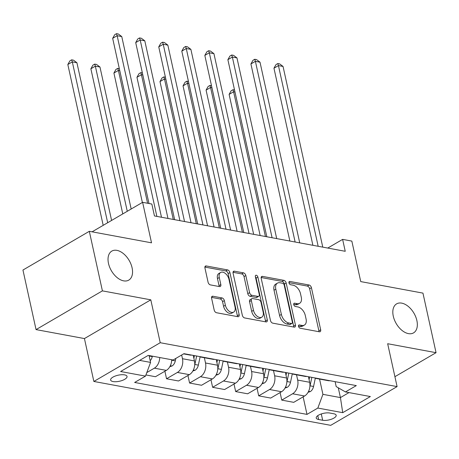 <?xml version="1.0" encoding="UTF-8"?>
<svg xmlns="http://www.w3.org/2000/svg" width="459" height="459" viewBox="0 0 459 459"><rect width="100%" height="100%" fill="white"/><g stroke="black" fill="none" stroke-linecap="round" stroke-linejoin="round"><path stroke-width="0.69" d="M298.528 326.355A1.802 1.102 59.7 0 0 300.152 328.225L319.378 331.788A2.576 1.578 59.7 0 0 320.164 331.673A2.576 1.578 59.7 0 0 320.675 329.786L311.42 287.69A2.576 1.578 59.7 0 0 309.096 285.016L289.87 281.453A1.802 1.102 59.7 0 0 289.319 281.533A1.802 1.102 59.7 0 0 288.963 282.859A1.802 1.102 59.7 0 0 290.587 284.729L293.077 285.188A8.245 5.043 59.7 0 1 300.513 293.749L301.282 297.254A8.245 5.043 59.7 0 1 299.652 303.301A8.245 5.043 59.7 0 1 297.139 303.663L294.649 303.204A1.802 1.102 59.7 0 0 294.104 303.284A1.802 1.102 59.7 0 0 293.743 304.604A1.802 1.102 59.7 0 0 295.372 306.48L297.862 306.939A8.245 5.043 59.7 0 1 305.292 315.494L306.067 319.005A8.245 5.043 59.7 0 1 304.432 325.052A8.245 5.043 59.7 0 1 301.924 325.414L299.434 324.955A1.802 1.102 59.7 0 0 298.884 325.035A1.802 1.102 59.7 0 0 298.528 326.355M132.083 267.798A16.799 10.27 59.7 0 0 111.818 251.102A16.799 10.27 59.7 0 0 108.49 263.426A16.799 10.27 59.7 0 0 128.755 280.122A16.799 10.27 59.7 0 0 132.083 267.798M416.875 320.566A16.799 10.27 59.7 0 0 396.61 303.869A16.799 10.27 59.7 0 0 393.283 316.194A16.799 10.27 59.7 0 0 413.548 332.884A16.799 10.27 59.7 0 0 416.875 320.566M113.092 381.567A8.4 3.098 167.6 0 0 122.341 380.419A8.4 3.098 167.6 0 0 127.034 376.414A8.4 3.098 167.6 0 0 124.573 374.871A8.4 3.098 167.6 0 0 115.329 376.019A8.4 3.098 167.6 0 0 110.63 380.023A8.4 3.098 167.6 0 0 113.092 381.567M212.89 296.244A2.576 1.578 59.7 0 0 212.11 296.359A2.576 1.578 59.7 0 0 211.599 298.247L214.192 310.06A2.576 1.578 59.7 0 0 216.516 312.734L237.865 316.687A2.576 1.578 59.7 0 0 238.651 316.572A2.576 1.578 59.7 0 0 239.162 314.685L229.907 272.589A2.576 1.578 59.7 0 0 227.584 269.915L206.234 265.956A2.576 1.578 59.7 0 0 205.448 266.071A2.576 1.578 59.7 0 0 204.938 267.964L208.076 282.228A2.576 1.578 59.7 0 0 210.4 284.901L219.534 286.594A2.576 1.578 59.7 0 0 220.32 286.479A2.576 1.578 59.7 0 0 220.831 284.591L219.276 277.517A6.891 4.217 59.7 0 1 220.641 272.462A6.891 4.217 59.7 0 1 228.955 279.313L235.048 307.025A6.891 4.217 59.7 0 1 233.683 312.08A6.891 4.217 59.7 0 1 225.369 305.229L224.353 300.611A2.576 1.578 59.7 0 0 222.03 297.937L212.89 296.244L211.622 296.984M394.912 376.696L436.05 352.684L422.951 293.117L360.74 281.596L351.835 241.09L342.621 239.38L345.237 251.297L154.453 215.948L151.837 204.037L142.617 202.327L92.093 231.818M102.409 290.868L36.049 329.602L84.433 338.57L150.799 299.836L102.409 290.868L89.316 231.307L151.527 242.828L142.617 202.327M150.799 299.836L160.225 342.718L397.092 386.604L330.727 425.338L93.86 381.452L160.225 342.718M436.05 352.684L387.666 343.722L397.092 386.604M270.466 320.485A2.576 1.578 59.7 0 0 272.789 323.159L294.139 327.112A2.576 1.578 59.7 0 0 294.925 326.997A2.576 1.578 59.7 0 0 295.435 325.11L286.175 283.014A2.576 1.578 59.7 0 0 283.851 280.34L262.502 276.387A2.576 1.578 59.7 0 0 261.722 276.496A2.576 1.578 59.7 0 0 261.211 278.389L270.466 320.485M266.002 321.902L244.653 317.944A2.576 1.578 59.7 0 1 242.329 315.27L233.074 273.174A2.576 1.578 59.7 0 1 233.585 271.286A2.576 1.578 59.7 0 1 234.371 271.171L243.505 272.864A2.576 1.578 59.7 0 1 245.829 275.538L249.581 292.613A2.576 1.578 59.7 0 0 251.905 295.286L257.969 296.405A2.576 1.578 59.7 0 0 258.75 296.296A2.576 1.578 59.7 0 0 259.26 294.403L255.353 276.628A1.802 1.102 59.7 0 1 255.715 275.308A1.802 1.102 59.7 0 1 257.889 277.098L267.299 319.894A2.576 1.578 59.7 0 1 266.788 321.788A2.576 1.578 59.7 0 1 266.002 321.902M36.049 329.602L22.95 270.035L89.316 231.307M333.796 413.771L329.74 413.02A8.136 3.001 167.6 0 0 320.784 414.133A8.136 3.001 167.6 0 0 316.234 418.011A8.136 3.001 167.6 0 0 318.621 419.509L322.671 420.26A8.136 3.001 167.6 0 0 331.627 419.147A8.136 3.001 167.6 0 0 336.183 415.269A8.136 3.001 167.6 0 0 333.796 413.771M335.11 381.676L336.195 386.593L345.461 391.934L356.316 385.6L183.961 353.671L173.112 360.005L148.228 355.392L120.608 371.515L145.492 376.128L134.642 382.456L306.991 414.391L317.84 408.057L322.918 394.338L319.562 379.071M345.461 391.934L370.35 396.547L342.724 412.67L317.84 408.057M84.433 338.57L93.86 381.452M342.621 239.38L327.76 248.055M338.283 387.798L340.435 397.586L348.989 392.588M322.918 394.338L340.435 397.586L342.724 412.67M139.668 360.39L150.569 362.409L149.06 355.547M164.884 371.233L166.542 378.767L177.392 372.438A10.5 7.35 -79.5 0 0 182.47 358.72L181.655 355.014M166.542 378.767L178.522 380.987L189.372 374.659A10.5 7.35 -79.5 0 0 194.455 360.94L193.233 355.386M187.926 375.502L189.584 383.041L200.434 376.707A10.5 7.35 -79.5 0 0 205.512 362.989L204.358 357.727M189.584 383.041L201.564 385.256L212.414 378.927A10.5 7.35 -79.5 0 0 217.497 365.209L216.275 359.655M210.968 379.771L212.626 387.31L223.476 380.976A10.5 7.35 -79.5 0 0 228.553 367.257L227.4 361.996M212.626 387.31L224.606 389.53L235.456 383.196A10.5 7.35 -79.5 0 0 240.539 369.478L239.317 363.924M234.01 384.04L235.668 391.579L246.517 385.244A10.5 7.35 -79.5 0 0 251.595 371.526L250.442 366.265M235.668 391.579L247.648 393.799L258.497 387.465A10.5 7.35 -79.5 0 0 263.575 373.746L262.359 368.193M257.051 388.308L258.71 395.847L269.559 389.513A10.5 7.35 -79.5 0 0 274.637 375.795L273.484 370.533M258.71 395.847L270.69 398.068L281.539 391.734A10.5 7.35 -79.5 0 0 286.617 378.015L285.4 372.461M280.093 392.577L281.751 400.116L292.601 393.782A10.5 7.35 -79.5 0 0 297.679 380.063L296.525 374.802M281.751 400.116L293.731 402.336L304.581 396.002A10.5 7.35 -79.5 0 0 309.659 382.284L308.442 376.73M303.135 396.846L306.991 414.391M145.928 374.951L155.481 376.719L166.33 370.384A10.5 7.35 -79.5 0 0 171.712 359.741M314.622 377.877A10.5 7.35 -79.5 0 0 316.211 378.451L328.196 380.672A10.5 7.35 -79.5 0 0 329.889 380.706M316.211 378.451A10.5 7.35 -79.5 0 0 317.909 378.486M291.58 373.609A10.5 7.35 -79.5 0 0 293.175 374.183L305.155 376.403A10.5 7.35 -79.5 0 0 306.847 376.437M293.175 374.183A10.5 7.35 -79.5 0 0 294.867 374.217M268.538 369.34A10.5 7.35 -79.5 0 0 270.133 369.914L282.113 372.134A10.5 7.35 -79.5 0 0 283.805 372.169M270.133 369.914A10.5 7.35 -79.5 0 0 271.826 369.948M245.496 365.071A10.5 7.35 -79.5 0 0 247.091 365.645L259.071 367.866A10.5 7.35 -79.5 0 0 260.764 367.9M247.091 365.645A10.5 7.35 -79.5 0 0 248.784 365.68M222.454 360.803A10.5 7.35 -79.5 0 0 224.049 361.376L236.029 363.597A10.5 7.35 -79.5 0 0 237.722 363.631M224.049 361.376A10.5 7.35 -79.5 0 0 225.742 361.411M199.413 356.534A10.5 7.35 -79.5 0 0 201.008 357.108L212.987 359.328A10.5 7.35 -79.5 0 0 214.68 359.363M201.008 357.108A10.5 7.35 -79.5 0 0 202.7 357.142M183.6 353.883L189.946 355.059A10.5 7.35 -79.5 0 0 191.638 355.094M146.805 372.57L154.35 368.17A10.5 7.35 -79.5 0 0 159.726 357.521M150.569 362.409L145.492 376.128M298.493 326.16L300.129 326.464A8.245 5.043 59.7 0 0 302.636 326.097L304.432 325.052M299.652 303.301L297.857 304.346A8.245 5.043 59.7 0 1 295.344 304.713L293.708 304.409M318.936 331.708A2.576 1.578 59.7 0 0 318.879 330.836L309.624 288.74A2.576 1.578 59.7 0 0 307.3 286.066L288.929 282.658M293.697 327.032A2.576 1.578 59.7 0 0 293.64 326.154L284.385 284.058A2.576 1.578 59.7 0 0 282.061 281.384L261.148 277.511M291.425 323.469A1.802 1.102 59.7 0 0 291.976 323.388A1.802 1.102 59.7 0 0 292.331 322.069L284.213 285.119A1.802 1.102 59.7 0 0 282.583 283.243L279.961 282.761A8.245 5.043 59.7 0 0 277.448 283.123A8.245 5.043 59.7 0 0 275.813 289.17L281.367 314.426A8.245 5.043 59.7 0 0 288.803 322.987L291.425 323.469L289.635 324.519A1.802 1.102 59.7 0 0 290.186 324.438L291.976 323.388M277.448 283.123L275.658 284.167A8.245 5.043 59.7 0 0 274.023 290.22L275.813 289.17M289.635 324.519L287.013 324.031A8.245 5.043 59.7 0 1 279.577 315.476L274.023 290.22M233.017 272.302L241.709 273.914L243.505 272.864M258.75 296.296L256.96 297.34A2.576 1.578 59.7 0 1 256.174 297.455L250.115 296.33A2.576 1.578 59.7 0 1 247.791 293.657L244.033 276.588A2.576 1.578 59.7 0 0 241.709 273.914M265.56 321.816A2.576 1.578 59.7 0 0 265.503 320.944L256.093 278.148A1.802 1.102 59.7 0 0 255.405 276.846M253.477 310.324A6.891 4.217 59.7 0 0 261.791 317.175A6.891 4.217 59.7 0 0 263.156 312.12L261.01 302.355A2.576 1.578 59.7 0 0 258.687 299.681L252.628 298.557A2.576 1.578 59.7 0 0 251.842 298.671A2.576 1.578 59.7 0 0 251.331 300.565L253.477 310.324L251.687 311.374A6.891 4.217 59.7 0 0 260.001 318.219L261.791 317.175M251.842 298.671L250.046 299.721A2.576 1.578 59.7 0 0 249.535 301.609L251.331 300.565M251.687 311.374L249.535 301.609M233.683 312.08L231.887 313.124A6.891 4.217 59.7 0 1 223.573 306.279L222.558 301.661A2.576 1.578 59.7 0 0 220.234 298.987L211.536 297.375M220.641 272.462L218.845 273.507A6.891 4.217 59.7 0 0 217.48 278.561L219.276 277.517M219.098 286.514A2.576 1.578 59.7 0 0 219.035 285.636L217.48 278.561M237.429 316.607A2.576 1.578 59.7 0 0 237.366 315.729L228.112 273.633A2.576 1.578 59.7 0 0 225.788 270.959L204.88 267.086M308.081 392.302L310.301 391.584A6.954 4.865 -79.5 0 0 313.56 386.472L315.316 378.199M234.985 92.029L233.602 91.771L229.116 94.388L260.15 235.53M309.9 386.455A6.954 4.865 -79.5 0 0 310.054 385.818L311.856 377.367M309.641 376.954L309.073 379.622M229.116 94.388L231.164 90.762L232.96 89.717L233.602 91.771L265.422 236.505M232.96 89.717L234.543 90.01M318.167 246.282L278.441 65.597L283.048 66.452L322.775 247.131M312.895 245.301L273.96 68.219L278.441 65.597L277.798 63.543L279.64 63.887L283.048 66.452M273.96 68.219L276.002 64.593L277.798 63.543M285.039 388.033L287.259 387.316A6.954 4.865 -79.5 0 0 290.518 382.198L292.274 373.93M211.949 87.761L210.561 87.503L206.08 90.119L237.108 231.261M286.858 382.186A6.954 4.865 -79.5 0 0 287.013 381.549L288.814 373.098M286.6 372.685L286.032 375.353M206.08 90.119L208.122 86.493L209.918 85.449L210.561 87.503L242.381 232.237M209.918 85.449L211.501 85.741M262.003 383.764L264.218 383.047A6.954 4.865 -79.5 0 0 267.477 377.929L269.232 369.661M188.907 83.492L187.519 83.234L183.038 85.85L214.066 226.993M263.816 377.918A6.954 4.865 -79.5 0 0 263.971 377.281L265.772 368.829M263.558 368.416L262.99 371.084M183.038 85.85L185.08 82.224L186.876 81.174L187.519 83.234L219.345 227.968M186.876 81.174L188.46 81.472M238.961 379.495L241.176 378.778A6.954 4.865 -79.5 0 0 244.435 373.66L246.19 365.393M165.865 79.218L164.477 78.965L159.996 81.582L191.024 222.724M240.774 373.649A6.954 4.865 -79.5 0 0 240.929 373.012L242.731 364.555M240.516 364.148L239.954 366.816M159.996 81.582L162.038 77.955L163.834 76.905L164.477 78.965L196.303 223.699M163.834 76.905L165.418 77.204M295.126 242.008L255.399 61.328L260.006 62.183L299.733 242.863M289.853 241.032L250.918 63.95L255.399 61.328L254.756 59.274L256.598 59.618L260.006 62.183M250.918 63.95L252.961 60.324L254.756 59.274M272.084 237.739L232.357 57.059L236.97 57.914L276.691 238.594M266.811 236.764L227.876 59.676L232.357 57.059L231.715 55.005L233.556 55.35L236.97 57.914M227.876 59.676L229.925 56.05L231.715 55.005M249.042 233.47L209.315 52.791L213.928 53.646L253.649 234.325M243.769 232.495L204.834 55.407L209.315 52.791L208.673 50.737L210.515 51.075L213.928 53.646M204.834 55.407L206.883 51.781L208.673 50.737M215.919 375.227L218.134 374.51A6.954 4.865 -79.5 0 0 221.393 369.392L223.149 361.124M142.824 74.949L141.435 74.697L136.954 77.313L167.983 218.455M217.732 369.38A6.954 4.865 -79.5 0 0 217.893 368.743L219.689 360.286M217.474 359.879L216.912 362.547M136.954 77.313L138.997 73.687L140.793 72.637L141.435 74.697L173.261 219.431M140.793 72.637L142.376 72.935M226 229.202L186.274 48.522L190.887 49.377L230.607 230.057M220.727 228.226L181.793 51.138L186.274 48.522L185.631 46.468L187.479 46.807L190.887 49.377M181.793 51.138L183.841 47.512L185.631 46.468M192.878 370.958L195.092 370.241A6.954 4.865 -79.5 0 0 198.351 365.123L200.113 356.855M119.782 70.68L118.393 70.428L113.912 73.044L142.37 202.476M194.691 365.112A6.954 4.865 -79.5 0 0 194.851 364.475L196.647 356.018M194.438 355.61L193.87 358.278M113.912 73.044L115.955 69.418L117.751 68.368L118.393 70.428L147.597 203.251M117.751 68.368L119.334 68.661M169.836 366.689L172.05 365.972A6.954 4.865 -79.5 0 0 175.309 360.854L175.826 358.416M131.182 209.006L99.964 67.008L95.352 66.159L90.871 68.775L122.777 213.905M171.649 360.843A6.954 4.865 -79.5 0 0 171.809 360.206L171.901 359.776M90.871 68.775L92.919 65.149L94.709 64.099L95.352 66.159L127.263 211.289M94.709 64.099L96.551 64.444L99.964 67.008M150.202 360.722A6.954 4.865 -79.5 0 0 152.268 356.586L152.359 356.155M111.594 220.435L76.923 62.74L72.31 61.89L67.829 64.507L103.189 225.34M67.829 64.507L69.877 60.881L71.667 59.831L72.31 61.89L107.676 222.724M71.667 59.831L73.509 60.175L76.923 62.74M202.958 224.933L163.238 44.253L167.845 45.108L207.566 225.788M197.686 223.958L158.751 46.87L163.238 44.253L162.589 42.199L164.437 42.538L167.845 45.108M158.751 46.87L160.799 43.244L162.589 42.199M179.917 220.664L140.196 39.985L144.803 40.84L184.529 221.519M174.644 219.689L135.709 42.601L140.196 39.985L139.547 37.931L141.395 38.269L144.803 40.84M135.709 42.601L137.757 38.975L139.547 37.931M156.875 216.396L117.154 35.716L121.761 36.571L161.488 217.25M148.986 203.503L112.667 38.332L117.154 35.716L116.506 33.662L118.353 34L121.761 36.571M112.667 38.332L114.716 34.706L116.506 33.662M182.47 358.72L194.455 360.94M205.512 362.989L217.497 365.209M228.553 367.257L240.539 369.478M251.595 371.526L263.575 373.746M274.637 375.795L286.617 378.015M297.679 380.063L309.659 382.284M292.601 393.782L304.581 396.002M269.559 389.513L281.539 391.734M246.517 385.244L258.497 387.465M223.476 380.976L235.456 383.196M200.434 376.707L212.414 378.927M177.392 372.438L189.372 374.659M154.35 368.17L166.33 370.384M321.289 413.955L322.671 420.26M317.771 415.653L318.621 419.509M300.129 326.464L301.924 325.414M293.766 303.72L294.649 303.204M295.344 304.713L297.139 303.663M288.981 281.975L289.87 281.453M307.3 286.066L309.096 285.016M309.624 288.74L311.42 287.69M318.879 330.836L320.675 329.786M298.545 325.471L299.434 324.955M261.234 277.127L262.502 276.387M282.061 281.384L283.851 280.34M284.385 284.058L286.175 283.014M293.64 326.154L295.435 325.11M279.577 315.476L281.367 314.426M287.013 324.031L288.803 322.987M233.097 271.912L234.371 271.171M244.033 276.588L245.829 275.538M247.791 293.657L249.581 292.613M250.115 296.33L251.905 295.286M256.174 297.455L257.969 296.405M256.093 278.148L257.889 277.098M265.503 320.944L267.299 319.894M220.234 298.987L222.03 297.937M222.558 301.661L224.353 300.611M223.573 306.279L225.369 305.229M219.035 285.636L220.831 284.591M204.966 266.702L206.234 265.956M225.788 270.959L227.584 269.915M228.112 273.633L229.907 272.589M237.366 315.729L239.162 314.685M308.586 391.338L310.164 391.63M310.054 385.818L313.56 386.472M285.544 387.069L287.122 387.362M287.013 381.549L290.518 382.198M262.502 382.8L264.08 383.093M263.971 377.281L267.477 377.929M239.46 378.532L241.038 378.824M240.929 373.012L244.435 373.66M216.418 374.263L217.996 374.555M217.893 368.743L221.393 369.392M193.377 369.994L194.96 370.287M194.851 364.475L198.351 365.123M170.335 365.725L171.918 366.018M171.809 360.206L175.309 360.854M149.164 356.012L152.268 356.586"/></g></svg>
